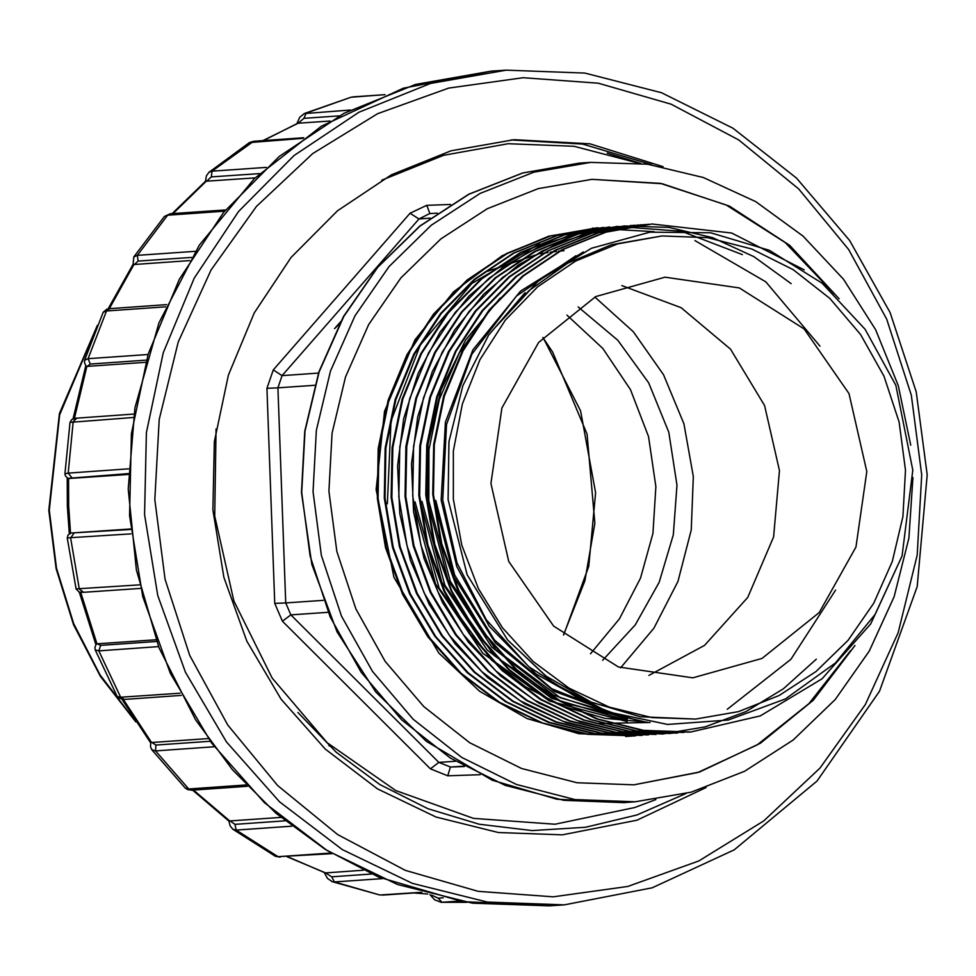 <?xml version="1.0" encoding="UTF-8"?>
<svg xmlns="http://www.w3.org/2000/svg" width="976" height="976" viewBox="0 0 976 976"><rect width="100%" height="100%" fill="white"/><g stroke="black" fill="none" stroke-linecap="round" stroke-linejoin="round"><path stroke-width="1.46" d="M339.404 324.069L334.548 328.68L340.709 321.629M637.926 163.053L573.998 146.254L508.142 143.679L443.604 155.343L381.701 180.157M216.086 428.903L214.757 516.023L233.85 600.984L272.133 678.064L327.241 742.736L395.829 790.572L473.47 818.4L554.941 824.195L634.803 807.567L655.86 799.6M563.994 250.734L558.357 251.21M556.588 251.393L550.074 252.186M547.975 252.491L540.045 253.821M537.434 254.333L487.549 271.279M594.835 297.082L633.351 331.718L663.558 374.723L683.895 423.84L693.302 476.508L691.264 529.956L677.917 581.415L653.932 628.178L620.577 667.816M328.936 745.664L329.51 746.042M592.395 228.14L654.188 231.641M634.327 735.953L625.616 736.538M598.813 723.509L650.101 722.533M539.338 243.89L471.762 283.54L420.29 345.028L391.034 421.071L387.313 503.823M834.321 294.044L785.216 242.499L726.083 204.899L660.362 183.415L591.883 179.316L538.203 188.636L487.256 208.742L440.92 238.888L400.916 277.965L368.696 324.544L345.455 376.919L332.047 433.149L328.949 491.184L336.866 551.464L355.862 608.951L385.191 661.35L423.657 706.551L469.712 742.748L521.526 768.466L577.011 782.691L633.936 784.85L697.779 772.455L757.181 744.883L809.031 703.55L850.633 650.65M912.938 477.52L908.863 538.118L894.138 596.69L869.287 651.138L835.2 699.499L793.122 740.04L744.554 771.296L691.24 792.134L635.108 801.808L574.998 799.539L516.402 784.521L461.685 757.352L413.043 719.141L372.429 671.403L341.466 616.063L321.397 555.356L313.028 491.697L316.297 430.416L330.474 371.026L355.02 315.724L389.034 266.521L431.282 225.261L480.216 193.419L534.006 172.191L590.712 162.358L647.637 164.188L703.318 177.461L755.741 201.69L803.016 236.033L843.459 279.221L875.594 329.705L898.274 385.691L910.693 445.141M621.871 285.626L681.114 307.66L730.487 349.152L764.525 405.516L779.47 470.517L773.651 536.959L747.726 597.483L704.574 645.404L648.942 675.416M866.834 471.481L849.022 393.535L804.151 328.949L739.381 287.981L664.998 277.135L595.75 296.606L538.618 342.417L501.908 407.907L490.989 483.523L508.801 561.468L553.66 626.055L618.43 667.023L692.826 677.869L762.061 658.397L819.206 612.586L855.903 547.097L866.834 471.481M804.261 269.84L731.622 232.996L651.98 224.004L606.011 232.129L562.688 249.661L523.38 276.013L489.72 310.173L463.075 350.75L444.373 396.195L434.381 444.739L433.478 494.673L441.725 543.852L458.83 590.614L484.12 633.058L516.682 669.487L555.1 698.523L597.983 719.031L643.831 730.39L690.74 732.037L760.255 715.92L821.975 678.832L870.677 623.957L902.105 555.942L912.767 470.176L895.846 385.288L865.114 329.266L821.987 283.125L769.454 250.307L710.674 232.776L649.906 232.154L591.407 248.319L538.911 280.49L496.101 326.606L528.809 290.872L567.788 263.178L611.354 244.72L662.131 235.972L707.551 237.693L751.813 249.039L793.146 269.559L829.893 298.424L860.576 334.487L883.963 376.285L899.128 422.157L905.435 470.237L902.971 516.536L892.271 561.395L873.727 603.18L848.022 640.341L816.107 671.512L779.153 695.559L738.515 711.602L695.681 719.031L651.956 717.543L609.231 707.136L569.106 688.178L533.055 661.374L502.445 627.727L478.399 588.491L461.819 545.12L453.315 499.236L453.34 451.034L462.319 403.893L479.887 359.656L505.348 320.104L537.691 286.785L575.633 261.043L617.674 243.878L662.131 235.972M695.681 719.031L640.268 716.75L591.066 702.086L546.084 676.087L507.593 640.073L553.246 683.102L607.914 711.907L667.547 724.412L728.218 720.032L785.448 698.95L835.48 662.997L875.191 614.27L902.105 555.942M596.568 227.884L550.757 235.936L507.288 253.504L468.041 279.807L434.344 313.991L407.663 354.532L388.985 400.014L378.969 448.57L378.078 498.309L386.289 547.56L403.332 594.311L428.598 636.73L461.148 673.269L499.505 702.256L542.583 722.923L588.382 734.208L635.327 735.892L587.515 734.281L541.692 722.887L498.785 702.342L460.257 673.184L427.878 636.852L402.6 594.396L385.532 547.646L377.309 498.333L378.249 448.46L388.216 400.014L406.931 354.605L433.564 314.052L467.15 279.99L506.507 253.565L549.891 236.021L596.568 227.859M727.218 709.259L790.963 659.288L835.59 590.077M603.497 227.384L557.577 235.484L514.145 253.052L474.934 279.343L441.225 313.54L414.605 354.093L395.89 399.526L385.898 448.13L384.983 497.98L393.243 547.243L410.359 594.006L435.638 636.425L468.187 672.842L506.568 701.866L549.476 722.386L595.323 733.769L642.257 735.404L594.543 733.818L548.634 722.447L505.605 701.781L467.211 672.72L434.771 636.254L409.53 593.933L392.523 547.353L384.251 498.089L385.142 448.155L395.158 399.513L413.873 354.02L440.505 313.552L474.165 279.429L513.413 253.138L556.771 235.545L603.497 227.371M609.671 226.944L564.457 235.009L521.16 252.528L481.802 278.929L448.252 312.991L421.547 353.519L402.832 398.989L392.816 447.545L391.925 497.54L400.197 546.841L417.24 593.469L442.531 635.84L474.934 672.244L513.303 701.232L556.271 721.898L602.18 733.269L648.43 734.977L601.46 733.318L555.612 721.959L512.705 701.402L474.177 672.281L441.75 635.913L416.471 593.457L399.379 546.706L391.181 497.406L392.084 447.581L402.063 399.123L420.754 353.666L447.398 313.125L481.009 279.014L520.428 252.564L563.701 235.07L609.658 226.944M742.394 254.577L681.602 231.349L617.344 226.408L571.46 234.545L528.089 252.052L488.939 278.306L455.267 312.369L428.562 352.861L409.822 398.293L399.745 447.069L398.83 496.796L407.065 546.17L424.133 592.835L449.326 635.23L481.851 671.732L520.196 700.768L563.274 721.435L609.146 732.793L656.104 734.44L610.329 733.11L566.275 722.789L524.722 703.928L487.244 677.283L454.975 643.623L429.025 604.181L410.469 560.37L399.831 513.669L397.574 465.845L403.735 418.594L418.082 373.479L440.103 332.182L468.944 296.106L503.811 266.46L543.071 244.512L585.881 230.787M791.133 283.613L753.899 256.7L712.602 237.717L668.938 227.347L624.274 225.968L578.439 234.033L535.177 251.503L495.881 277.794L462.173 311.905L435.442 352.495L416.679 398.001L406.687 446.459L405.76 496.442L413.995 545.608L431.014 592.334L456.317 634.815L488.695 671.195L527.26 700.365L570.155 720.935L616.063 732.317L663.033 733.928L615.27 732.354L569.374 720.983L526.454 700.39L487.976 671.268L455.56 634.864L430.331 592.469L413.251 545.779L405.003 496.467L405.931 446.569L415.935 398.049L434.698 352.495L461.404 312.015L495.015 277.928L534.287 251.613L577.658 234.069L624.274 225.932M634.351 225.273L585.344 233.545L541.948 251.076L502.64 277.44L468.968 311.588L442.287 352.141L423.608 397.635L413.604 446.154L412.714 495.906L420.912 545.181L437.98 591.907L463.246 634.351L495.784 670.866L534.177 699.877L577.206 720.508L623.042 731.805L669.963 733.488L624.103 732.146L580.025 721.801L538.337 702.854L500.664 675.953L468.395 642.159L442.543 602.546L424.084 558.589L413.58 511.924L411.469 463.905L417.777 416.703L432.38 371.453L454.621 330.169L483.754 294.191L518.744 264.777L558.211 243L600.911 229.604M641.561 224.761L592.273 233.057L548.78 250.649L509.606 276.916L475.885 311.112L449.241 351.677L430.526 397.073L420.522 445.751L419.619 495.527L427.878 544.84L444.983 591.59L470.286 634.022L502.811 670.439L541.168 699.438L584.124 719.995L629.971 731.366L676.136 733.061L629.191 731.378L583.38 720.081L540.277 699.414L501.92 670.39L469.322 633.79L444.104 591.419L427.098 544.718L418.875 495.466L419.778 445.739L429.782 397.171L448.496 351.653L475.227 311.063L508.911 276.916L548.097 250.673L591.615 233.093L638.133 224.968M648.491 224.285L599.142 232.605L555.795 250.173L516.536 276.44L482.815 310.624L456.207 351.043L437.431 396.695L427.451 445.263L426.573 495.088L434.82 544.327L451.815 590.907L477.032 633.253L509.509 669.768L548 698.877L591.017 719.532L636.767 730.865L683.81 732.512M413.507 502.006L435.503 583.916L482.803 653.237L549.403 701.049L627.178 721.606M420.4 501.518L441.75 581.916L487.256 650.175L551.684 698.291L627.324 720.544M500.212 298.022L465.528 340.173L441.018 389.851L428.025 444.47L427.329 501.042L447.923 579.781L491.77 647.088L553.807 695.315L627.263 719.214M434.259 500.554L453.779 576.792L495.283 642.818L554.38 691.337L624.701 717.214M583.465 251.954L520.598 291.043L472.811 349.957L445.471 422.096L441.176 500.078L456.744 566.531L489.257 626.189L535.909 673.916L592.993 705.892M525.149 292.727L488.659 335.11L462.807 385.642L448.972 441.677L448.106 499.59L467.15 574.73L507.593 640.073M688.958 732.159L642.049 730.304L596.324 718.775L553.477 698.011L515.255 668.95L482.974 632.509L457.793 590.114L440.847 543.412L432.685 494.149L433.661 444.385L443.738 395.817L462.465 350.506L489.147 310.039L522.709 276.013L561.969 249.697L605.327 232.166L651.98 224.004M683.81 732.525L636.047 730.914L590.212 719.532L547.316 698.999L508.764 669.841L476.386 633.509L451.095 591.017L434.015 544.279L425.804 494.991L426.719 445.129L436.699 396.695L455.402 351.262L482.046 310.697L515.645 276.623L555.039 250.173L598.337 232.666L645.051 224.492M677.686 732.939L676.136 733.049M672.318 733.269L669.207 733.501M816.314 659.142L783.313 688.824L745.908 711.602L705.123 726.827L662.277 734.025M694.888 240.572L765.806 281.857L819.986 346.102M580.83 700.024L528.589 666.657L486.268 619.76L456.975 562.884L442.75 499.968L446.496 424.56L471.933 354.203L516.609 296.009L576.011 255.736M619.87 715.835L551.623 688.702L494.503 640L454.67 575.108L435.808 500.456M636.035 719.971L560.163 697.718L495.759 649.601L450.253 581.367L428.879 500.932L428.989 449.655L439.298 399.465L459.245 353.044L488.024 312.296M643.526 721.447L563.176 702.866L494.137 655.506L444.91 585.344L421.949 501.42M647.112 722.069L604.754 718.397L563.701 706.49L525.478 686.775L491.184 659.837L439.188 588.321L415.02 501.896M128.344 473.604L67.771 478.313M146.034 360.205L90.341 364.072L87.218 366.342L85.827 365.976L84.4 362.169L84.656 360.229L88.072 358.729L147.73 354.593M191.564 257.383L138.141 261.092L134.383 264.472L133.078 264.301L108.068 308.855M259.628 173.557L211.292 176.912L206.656 181.182L205.436 181.28L172.118 213.659M338.953 115.937L303.89 118.377L298.168 123.22L262.983 140.593M286.883 856.733L325.655 872.861L331.706 876.802L371.478 874.032M192.479 790.109L228.872 821.011L230.116 820.889L235.033 824.33L285.041 820.853M122.037 699.389L150.633 742.87L151.914 742.431L155.879 745.03L210.035 741.272M96.038 644.428L97.393 643.818L100.662 645.343L156.66 641.464M130.906 533.835L67.307 537.91L67.954 535.092L70.955 533.055L130.442 529.419M298.168 123.22L329.973 121.012M206.656 181.182L255.175 177.815M134.383 264.472L189.576 260.641M87.218 366.342L145.424 362.303M68.954 478.545L128.32 474.421M130.394 528.931L70.955 533.055M156.026 639.744L97.393 643.818M208.071 738.527L151.914 742.431M280.795 817.376L230.116 820.889M363.279 870.25L325.655 872.861M640.598 163.334L607.231 153.134M651.736 164.761L582.623 144.058L511.082 139.91M297.924 712.443L336.183 752.24L379.92 784.57L428 808.787L479.155 824.281L532.225 830.515L585.49 827.319L636.974 814.911L686.043 793.537M706.136 787.534L636.913 820.218L562.347 834.858L498.407 832.589L436.004 817.046L377.529 788.828L325.215 749.031L281.1 699.158L246.855 641.159L223.821 577.243L212.853 509.862L214.403 441.616L228.384 375.126L254.285 312.954L291.08 257.469L337.391 210.816L391.4 174.789L451.071 150.768L514.084 139.69L589.955 143.875L663.033 166.676M459.586 901.116L441.311 902.361L434.735 899.86L429.977 894.638M431.612 895.065L438.053 898.201L443.202 897.847M382.165 878.62L334.365 881.938L332.035 881.633L327.448 878.388L324.398 872.812M331.706 876.802L334.365 881.938L379.81 894.931L421.327 892.259M291.763 826.184L236.241 830.039L232.849 829.185L230.202 826.05L228.86 820.999M275.134 856.172L278.05 856.733L331.12 853.048M214.086 746.799L155.538 750.861L151.841 749.714L150.572 746.969L150.633 742.846M185.233 788.059L188.722 788.986L246.233 784.985M158.661 646.661L98.783 650.821L95.27 649.943L94.904 647.735L96.063 644.38M100.662 645.343L98.783 650.821L120.646 697.279L124.403 699.414L118.657 698.182L117.181 696.486L120.646 697.279L180.072 693.155M76.091 588.931L139.58 584.88M133.322 417.423L69.979 422.388M67.82 478.338L65.343 475.861L64.965 473.86L68.198 473.079L128.49 468.895M165.578 306.879L106.482 310.99L103.139 312.344M224.431 211.206L167.677 215.147L164.419 216.477L170.336 213.781L225.456 209.95M133.883 256.908L137.36 255.297L195.383 251.271M302.987 138.287L249.258 142.63L253.626 141.239L303.731 137.762M205.399 181.304L206.448 175.765L209.01 172.301L212.085 171.142L266.375 167.372M384.812 94.733L350.982 97.197L304.109 113.594M304.256 113.533L350.238 110.02M602.729 660.325L635.242 624.847L659.215 582.282L673.367 534.897L676.941 485.206L668.767 432.222L648.65 382.897L617.82 340.27L578.182 306.964M590.443 653.81L619.37 618.918L640.512 578.109L652.895 533.335L655.933 486.658L648.564 436.65L630.52 389.717L602.802 348.456L566.922 315.102M430.111 218.197L418.948 218.966L282.113 375.626L318.518 373.088M463.588 766.099L450.363 767.014L464.43 766.563M480.155 774.724L447.679 775.761L430.44 768.807L282.454 621.285L274.768 603.388L266.875 388.314L273.243 369.965L410.066 213.317L426.756 205.277L450.522 204.509M314.711 385.288L277.879 387.85L285.761 602.924L323.166 600.325M327.948 612.281L290.885 614.856L438.871 762.378L455.255 761.243M623.835 802.601L556.845 799.246L492.087 780.141L426.207 741.26L375.821 691.984L337.037 631.984L311.82 564.335L301.486 492.502L304.756 431.246L318.92 371.868L343.479 316.578L377.517 267.375L419.802 226.09L468.785 194.236L522.648 172.984L579.427 163.138L522.733 172.972L468.931 194.2L420.009 226.042L377.761 267.314L343.735 316.505L319.189 371.807L305.024 431.197L301.755 492.477L310.112 556.137L330.181 616.844L361.144 672.183L401.77 719.922L450.412 758.132L505.129 785.302L563.725 800.32L623.835 802.601L635.108 801.808M430.44 768.807L438.871 762.378L450.363 767.014L447.679 775.761M274.768 603.388L285.761 602.924L290.885 614.856L282.454 621.285M273.243 369.965L282.113 375.626L277.879 387.85L266.875 388.314M437.297 213.097L429.513 213.634L418.948 218.966L410.066 213.317M426.756 205.277L429.928 213.61M68.54 478.533L68.674 505.849L70.54 533.116M86.815 366.342L74.469 418.375M133.993 264.472L109.288 308.672M206.265 181.194L173.045 213.598M297.778 123.232L263.557 140.556M413.543 892.942L427.598 894.004M287.566 856.684L325.264 872.898M193.48 790.035L229.726 820.938M123.342 699.45L151.524 742.48M80.776 592.395L96.99 643.879M491.233 71.163L415.581 84.485L343.942 113.314L279.075 156.575L223.48 212.585L179.291 279.209L148.193 353.873L131.406 433.71L129.552 515.645L142.703 596.543L170.373 673.294L211.487 742.943L264.459 802.821L327.265 850.608L397.488 884.488L472.421 903.142L549.195 905.874L564.201 904.837L487.427 902.105L412.482 883.451L342.271 849.571L279.465 801.772L226.493 741.906L185.379 672.257L157.709 595.506L144.546 514.608L146.4 432.661L163.199 352.824L194.285 278.16L238.473 211.548L294.069 155.538L358.936 112.277L430.575 83.436L506.239 70.126L491.233 71.163L403.32 88.206L321.494 126.099L254.382 178.584L199.348 245.147L158.917 322.763L134.883 407.895L128.222 488.939L136.408 569.972L159.149 647.905L195.578 719.824L232.447 769.747L275.915 813.24L324.971 849.291L378.517 877.095L462.429 901.617L549.195 905.874M921.661 474.983L911.364 395.329L886.72 319.201L848.693 249.539L798.734 189.015L738.759 139.946L671.085 104.237L598.288 83.241L523.197 77.763L448.679 88.035L377.602 113.643L312.698 153.61L256.456 206.4L211.048 269.986L178.218 341.917L159.21 419.436L154.769 499.566L165.066 579.219L189.71 655.335L227.737 724.997L277.696 785.521L337.672 834.59L405.345 870.311L478.13 891.308L553.233 896.773L627.751 886.513L698.828 860.905L763.732 820.938L819.974 768.149L865.383 704.562L898.213 632.631L917.22 555.112L921.661 474.983M438.053 898.201L441.957 902.349L467.053 902.361L441.262 902.361M235.033 824.33L236.241 830.039L278.05 856.733L332.047 853.597M155.879 745.03L155.538 750.861L188.722 788.986L191.747 790.157M73.834 533.347L70.589 538.02L79.361 589.053L83.546 592.322L140.398 588.369M83.973 592.261L79.032 592.103L76.079 588.918M76.823 418.094L73.224 421.595L68.198 473.079L71.785 477.532M109.739 308.623L106.482 310.99L88.072 358.729L90.341 364.072M170.336 213.781L167.677 215.147L137.36 255.297L138.141 261.092M253.626 141.239L212.085 171.142L211.292 176.912M350.97 97.21L306.171 113.082L303.89 118.377M96.563 327.399L59.646 414.776L49.349 510.228L56.535 568.105L73.627 623.652L100.003 674.965L134.773 720.276M542.998 337.391L580.574 410.835L595.58 492.782L588.821 566.348L563.677 635.047M579.427 163.138L590.712 162.358M689.983 732.098L690.74 732.049M616.588 226.469L617.344 226.408M630.447 225.505L631.204 225.456M69.247 533.762L67.307 505.995L67.21 477.984M73.102 418.741L85.729 365.829M427.695 894.028L413.324 892.955M95.929 644.587L79.361 592.2M564.201 904.837L652.236 887.77L734.147 849.828L817.034 781.093L879.522 691.191L917.135 586.6L927.2 474.873L916.281 391.827L890.088 312.625L849.657 240.413L796.587 178.108L733.025 128.198L661.484 92.72L584.868 73.09L506.239 70.126M331.864 881.584L379.835 894.943M382.446 895.102L421.73 892.381M232.666 829.088L275.195 856.22M280.161 857.196L275.098 856.159M151.695 749.568L185.294 788.169M185.208 788.047L187.673 789.633L191.76 790.157L247.465 786.29M95.172 649.784L117.23 696.632M124.403 699.414L181.316 695.461M67.259 537.739L76.091 589.101M69.979 422.218L64.928 474.043M69.979 422.401L71.87 419.387L75.933 418.167L133.834 414.129M103.175 312.198L84.583 360.388M103.127 312.357L106.823 309.185L109.788 308.623L166.554 304.683M164.468 216.367L133.736 257.066M133.846 256.932L133.078 264.301M249.307 142.581L208.84 172.41M352.897 96.88L385.056 94.648M304.219 113.545L299.754 117.193L296.936 123.44M135.823 721.886L100.406 676.38L73.529 624.713L56.12 568.679L48.8 510.289L59.438 413.629L97.417 325.35M542.876 337.537L552.599 352.08L587.076 434.027L594.835 523.258L584.905 580.94L563.518 634.925M598.19 227.737L548.793 236.216L502.213 255.7L453.633 291.787L414.959 339.904L384.593 411.299L376.077 489.562L393.962 577.243L438.871 653.066L479.619 691.215L527.113 718.556L578.939 733.769L635.742 735.831M591.883 179.316L662.253 183.683L729.572 206.156L789.73 245.318L839.128 298.729M854.964 645.478L813.191 700.268L760.45 743.236L699.585 771.955L633.936 784.85"/></g></svg>
